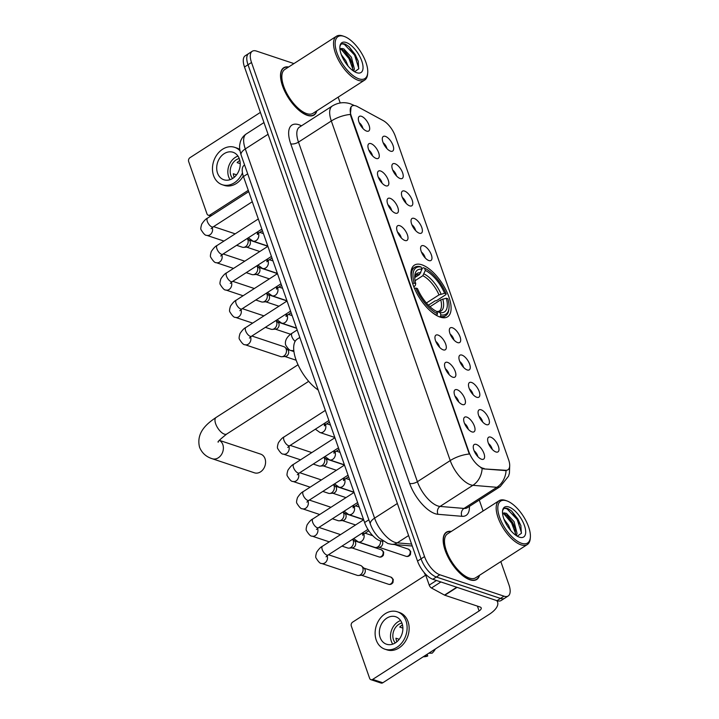 <?xml version="1.0" encoding="UTF-8"?>
<svg xmlns="http://www.w3.org/2000/svg" width="719" height="719" viewBox="0 0 719 719"><rect width="100%" height="100%" fill="white"/><g stroke="black" fill="none" stroke-linecap="round" stroke-linejoin="round"><path stroke-width="1.08" d="M440.181 317.115A30.701 13.463 57.3 0 0 447.631 316.782A30.701 13.463 57.3 0 0 446.095 290.278A30.701 13.463 57.3 0 0 421.864 264.799A30.701 13.463 57.3 0 0 414.414 265.131A30.701 13.463 57.3 0 0 415.95 291.626A30.701 13.463 57.3 0 0 440.181 317.115M481.146 409.812A8.691 3.811 -122.7 0 1 488.516 418.152A8.691 3.811 -122.7 0 1 487.293 424.812A8.691 3.811 -122.7 0 1 486.332 424.623A8.691 3.811 -122.7 0 1 480.076 418.53A8.691 3.811 -122.7 0 1 478.306 410.828A8.691 3.811 -122.7 0 1 481.146 409.812M482.665 422.008A5.213 2.283 57.3 0 0 478.926 416.202M471.565 382.463A8.691 3.811 -122.7 0 1 478.935 390.803A8.691 3.811 -122.7 0 1 477.713 397.463A8.691 3.811 -122.7 0 1 476.751 397.274A8.691 3.811 -122.7 0 1 470.496 391.181A8.691 3.811 -122.7 0 1 468.725 383.488A8.691 3.811 -122.7 0 1 471.565 382.463M473.093 394.668A5.213 2.283 57.3 0 0 469.354 388.853M461.993 355.123A8.691 3.811 -122.7 0 1 469.363 363.463A8.691 3.811 -122.7 0 1 468.141 370.123A8.691 3.811 -122.7 0 1 467.179 369.934A8.691 3.811 -122.7 0 1 460.924 363.841A8.691 3.811 -122.7 0 1 459.153 356.139A8.691 3.811 -122.7 0 1 461.993 355.123M463.512 367.328A5.213 2.283 57.3 0 0 459.774 361.513M452.413 327.774A8.691 3.811 -122.7 0 1 459.783 336.115A8.691 3.811 -122.7 0 1 458.56 342.774A8.691 3.811 -122.7 0 1 457.599 342.586A8.691 3.811 -122.7 0 1 451.343 336.492A8.691 3.811 -122.7 0 1 449.573 328.799A8.691 3.811 -122.7 0 1 452.413 327.774M453.941 339.979A5.213 2.283 57.3 0 0 450.202 334.164M423.689 245.745A8.691 3.811 -122.7 0 1 431.058 254.086A8.691 3.811 -122.7 0 1 429.836 260.745A8.691 3.811 -122.7 0 1 428.875 260.557A8.691 3.811 -122.7 0 1 422.619 254.463A8.691 3.811 -122.7 0 1 420.849 246.761A8.691 3.811 -122.7 0 1 423.689 245.745M425.208 257.95A5.213 2.283 57.3 0 0 421.469 252.135M414.108 218.405A8.691 3.811 -122.7 0 1 421.478 226.737A8.691 3.811 -122.7 0 1 420.264 233.396A8.691 3.811 -122.7 0 1 419.294 233.208A8.691 3.811 -122.7 0 1 413.039 227.114A8.691 3.811 -122.7 0 1 411.268 219.421A8.691 3.811 -122.7 0 1 414.108 218.405M415.636 230.601A5.213 2.283 57.3 0 0 411.897 224.786M404.536 191.056A8.691 3.811 -122.7 0 1 411.906 199.397A8.691 3.811 -122.7 0 1 410.684 206.056A8.691 3.811 -122.7 0 1 409.722 205.868A8.691 3.811 -122.7 0 1 403.467 199.774A8.691 3.811 -122.7 0 1 401.696 192.072A8.691 3.811 -122.7 0 1 404.536 191.056M406.055 203.261A5.213 2.283 57.3 0 0 402.316 197.446M394.956 163.716A8.691 3.811 -122.7 0 1 402.325 172.048A8.691 3.811 -122.7 0 1 401.112 178.707A8.691 3.811 -122.7 0 1 400.141 178.519A8.691 3.811 -122.7 0 1 393.886 172.425A8.691 3.811 -122.7 0 1 392.125 164.732A8.691 3.811 -122.7 0 1 394.956 163.716M396.484 175.912A5.213 2.283 57.3 0 0 392.745 170.097M385.384 136.367A8.691 3.811 -122.7 0 1 392.754 144.708A8.691 3.811 -122.7 0 1 391.531 151.367A8.691 3.811 -122.7 0 1 390.57 151.179A8.691 3.811 -122.7 0 1 384.314 145.085A8.691 3.811 -122.7 0 1 382.544 137.383A8.691 3.811 -122.7 0 1 385.384 136.367M386.903 148.572A5.213 2.283 57.3 0 0 383.164 142.757M490.718 437.152A8.691 3.811 -122.7 0 1 498.087 445.492A8.691 3.811 -122.7 0 1 496.865 452.152A8.691 3.811 -122.7 0 1 495.903 451.963A8.691 3.811 -122.7 0 1 489.648 445.87A8.691 3.811 -122.7 0 1 487.877 438.177A8.691 3.811 -122.7 0 1 490.718 437.152M492.236 449.357A5.213 2.283 57.3 0 0 488.507 443.542M466.757 417.083A8.691 3.811 -122.7 0 1 474.127 425.423A8.691 3.811 -122.7 0 1 472.904 432.083A8.691 3.811 -122.7 0 1 471.943 431.894A8.691 3.811 -122.7 0 1 465.687 425.801A8.691 3.811 -122.7 0 1 463.917 418.099A8.691 3.811 -122.7 0 1 466.757 417.083M468.276 429.288A5.213 2.283 57.3 0 0 464.546 423.473M457.185 389.743A8.691 3.811 -122.7 0 1 464.555 398.074A8.691 3.811 -122.7 0 1 463.333 404.734A8.691 3.811 -122.7 0 1 462.371 404.545A8.691 3.811 -122.7 0 1 456.116 398.461A8.691 3.811 -122.7 0 1 454.345 390.759A8.691 3.811 -122.7 0 1 457.185 389.743M458.704 401.939A5.213 2.283 57.3 0 0 454.965 396.124M447.604 362.394A8.691 3.811 -122.7 0 1 454.974 370.734A8.691 3.811 -122.7 0 1 453.752 377.394A8.691 3.811 -122.7 0 1 452.79 377.205A8.691 3.811 -122.7 0 1 446.535 371.112A8.691 3.811 -122.7 0 1 444.764 363.41A8.691 3.811 -122.7 0 1 447.604 362.394M449.132 374.599A5.213 2.283 57.3 0 0 445.394 368.784M438.033 335.054A8.691 3.811 -122.7 0 1 445.403 343.385A8.691 3.811 -122.7 0 1 444.18 350.045A8.691 3.811 -122.7 0 1 443.219 349.856A8.691 3.811 -122.7 0 1 436.963 343.772A8.691 3.811 -122.7 0 1 435.193 336.07A8.691 3.811 -122.7 0 1 438.033 335.054M439.552 347.25A5.213 2.283 57.3 0 0 435.813 341.435M399.728 225.676A8.691 3.811 -122.7 0 1 407.098 234.008A8.691 3.811 -122.7 0 1 405.876 240.667A8.691 3.811 -122.7 0 1 404.914 240.479A8.691 3.811 -122.7 0 1 398.659 234.394A8.691 3.811 -122.7 0 1 396.888 226.692A8.691 3.811 -122.7 0 1 399.728 225.676M401.247 237.872A5.213 2.283 57.3 0 0 397.508 232.057M390.147 198.327A8.691 3.811 -122.7 0 1 397.517 206.668A8.691 3.811 -122.7 0 1 396.304 213.327A8.691 3.811 -122.7 0 1 395.333 213.139A8.691 3.811 -122.7 0 1 389.078 207.045A8.691 3.811 -122.7 0 1 387.316 199.343A8.691 3.811 -122.7 0 1 390.147 198.327M391.675 210.532A5.213 2.283 57.3 0 0 387.936 204.717M380.576 170.987A8.691 3.811 -122.7 0 1 387.945 179.319A8.691 3.811 -122.7 0 1 386.723 185.978A8.691 3.811 -122.7 0 1 385.761 185.79A8.691 3.811 -122.7 0 1 379.506 179.705A8.691 3.811 -122.7 0 1 377.736 172.003A8.691 3.811 -122.7 0 1 380.576 170.987M382.095 183.183A5.213 2.283 57.3 0 0 378.356 177.368M371.004 143.638A8.691 3.811 -122.7 0 1 378.365 151.979A8.691 3.811 -122.7 0 1 377.151 158.638A8.691 3.811 -122.7 0 1 376.181 158.45A8.691 3.811 -122.7 0 1 369.934 152.356A8.691 3.811 -122.7 0 1 368.164 144.654A8.691 3.811 -122.7 0 1 371.004 143.638M372.523 155.843A5.213 2.283 57.3 0 0 368.784 150.028M361.423 116.298A8.691 3.811 -122.7 0 1 368.793 124.63A8.691 3.811 -122.7 0 1 367.571 131.289A8.691 3.811 -122.7 0 1 366.609 131.101A8.691 3.811 -122.7 0 1 360.354 125.016A8.691 3.811 -122.7 0 1 358.583 117.314A8.691 3.811 -122.7 0 1 361.423 116.298M362.942 128.494A5.213 2.283 57.3 0 0 359.203 122.679M476.338 444.432A8.691 3.811 -122.7 0 1 483.698 452.763A8.691 3.811 -122.7 0 1 482.485 459.423A8.691 3.811 -122.7 0 1 481.523 459.234A8.691 3.811 -122.7 0 1 475.268 453.15A8.691 3.811 -122.7 0 1 473.497 445.447A8.691 3.811 -122.7 0 1 476.338 444.432M477.856 456.628A5.213 2.283 57.3 0 0 474.118 450.813M383.209 541.209L381.609 541.074A17.382 7.621 -122.7 0 1 379.929 540.715A17.382 7.621 -122.7 0 1 364.614 522.524L243.453 176.541A17.382 7.621 -122.7 0 1 244.181 165.298L244.613 165.019M484.157 468.482A15.638 6.857 -122.7 0 1 482.647 468.159A15.638 6.857 -122.7 0 1 468.869 451.784L351.33 116.154A15.638 6.857 -122.7 0 1 351.977 106.035A15.638 6.857 -122.7 0 1 357.424 106.601L383.191 120.576A15.638 6.857 -122.7 0 1 395.315 136.215L508.585 459.666A15.638 6.857 -122.7 0 1 507.938 469.777A15.638 6.857 -122.7 0 1 505.655 470.28L483.528 468.887L480.894 467.781M451.307 531.44A28.095 12.313 57.3 0 0 446.346 532.222A28.095 12.313 57.3 0 0 447.748 556.47A28.095 12.313 57.3 0 0 469.929 579.793A28.095 12.313 57.3 0 0 476.742 579.487A28.095 12.313 57.3 0 0 479.51 575.299M288.661 66.984A28.095 12.313 57.3 0 0 283.699 67.757A28.095 12.313 57.3 0 0 285.101 92.014A28.095 12.313 57.3 0 0 307.274 115.328A28.095 12.313 57.3 0 0 314.086 115.022A28.095 12.313 57.3 0 0 316.854 110.834M509.699 465.957L509.403 473.201L508.549 476.176L500.226 486.574A23.17 10.156 -122.7 0 1 496.847 487.311L472.895 485.307A23.17 10.156 -122.7 0 1 470.657 484.831A23.17 10.156 -122.7 0 1 450.238 460.573A20.276 8.727 -19.3 0 1 469.3 454.022L350.899 116.433L350.387 114.438L351.088 106.888M508.198 595.979L501.188 600.491A17.382 7.621 57.3 0 1 496.973 600.68L432.847 579.271A17.382 7.621 57.3 0 1 417.532 561.081L244.505 67.011A17.382 7.621 57.3 0 1 245.233 55.767L248.738 53.521A17.382 7.621 57.3 0 0 248.01 64.755L421.037 558.834A17.382 7.621 57.3 0 0 436.343 577.015L500.478 598.424A17.382 7.621 57.3 0 0 504.693 598.235A17.382 7.621 57.3 0 1 500.478 598.424L436.343 577.015A17.382 7.621 57.3 0 1 421.037 558.834L248.01 64.755A17.382 7.621 57.3 0 1 248.738 53.521L252.243 51.265A17.382 7.621 57.3 0 0 251.515 62.499L424.543 556.578A17.382 7.621 57.3 0 0 439.848 574.769L503.983 596.168A17.382 7.621 57.3 0 0 508.198 595.979A17.382 7.621 57.3 0 0 508.926 584.745L500.819 561.593M350.387 114.438A20.276 8.727 160.7 0 0 331.324 120.99L450.238 460.573L417.397 481.703A23.17 10.156 57.3 0 0 437.808 505.951A23.17 10.156 57.3 0 0 440.046 506.428L463.998 508.432L496.847 487.311A20.276 17.274 -85.2 0 0 506.086 470.621L483.528 468.887M293.936 63.587L256.458 51.076A17.382 7.621 57.3 0 0 252.243 51.265M483.096 511.002L479.267 500.056M340.204 102.97L338.164 97.137M425.253 573.78L429.225 585.122L436.451 580.476M496.613 600.554A23.17 9.967 -19.3 0 1 497.602 602.171A23.17 9.967 -19.3 0 1 489.235 614.332L382.814 682.771A2.894 2.283 108.5 0 1 381.025 683.05L370.905 679.671A2.894 2.283 -71.5 0 0 372.685 679.392L479.115 610.952A5.797 2.49 160.7 0 0 481.2 607.914A5.797 2.49 160.7 0 0 480.112 607.016L444.818 595.233A2.894 1.267 -122.7 0 1 444.513 595.098L431.472 588.016A2.894 1.267 -122.7 0 1 429.225 585.122M425.567 575.236L352.634 622.133A2.894 2.283 -71.5 0 0 351.303 626.015L369.629 678.332A2.894 2.283 -71.5 0 0 370.905 679.671M380.162 637.528A14.488 11.432 -71.5 0 0 386.534 644.224A14.488 11.432 -71.5 0 0 399.342 639.137A14.488 11.432 -71.5 0 0 402.065 623.445A14.488 11.432 -71.5 0 0 395.702 616.749A14.488 11.432 -71.5 0 0 382.894 621.836A14.488 11.432 -71.5 0 0 380.162 637.528M400.618 620.56A14.488 11.432 -71.5 0 0 391.307 641.24A14.488 11.432 -71.5 0 0 392.754 644.134M401.912 623.022A11.585 9.14 -71.5 0 0 393.5 639.838A11.585 9.14 -71.5 0 0 395.261 642.939M396.897 641.743A11.585 9.14 108.5 0 1 396.537 640.854A11.585 9.14 108.5 0 1 395.944 638.202L399.216 639.299M384.881 649.167L386.903 649.841A19.701 15.539 -71.5 0 0 404.321 642.93A19.701 15.539 -71.5 0 0 408.033 621.584A19.701 15.539 -71.5 0 0 399.378 612.48L397.355 611.797A19.701 15.539 -71.5 0 0 379.938 618.717A19.701 15.539 -71.5 0 0 376.226 640.063A19.701 15.539 -71.5 0 0 384.881 649.167A19.701 15.539 -71.5 0 0 402.298 642.256A19.701 15.539 -71.5 0 0 406.01 620.91A19.701 15.539 -71.5 0 0 397.355 611.797M435.408 648.951A15.063 11.89 -71.5 0 1 432.146 653.167L428.776 653.212M423.194 656.807L424.372 656.735A15.063 11.89 -71.5 0 0 427.769 655.98L427.158 654.254M424.399 656.034L427.769 655.98M402.883 628.109L399.755 627.067A11.585 9.14 108.5 0 1 402.496 624.955M506.67 500.837A24.913 10.92 57.3 0 0 499.588 517.213A24.913 10.92 57.3 0 0 521.536 543.285A24.913 10.92 57.3 0 0 530.343 537.47A24.913 10.92 57.3 0 0 523.288 516.152A24.913 10.92 57.3 0 0 506.823 500.882A24.913 10.92 57.3 0 0 506.67 500.837M505.763 500.523A26.073 11.432 57.3 0 0 505.601 500.46A26.073 11.432 57.3 0 0 505.448 500.415A26.073 11.432 57.3 0 0 499.13 500.694A26.073 11.432 57.3 0 0 500.433 523.198A26.073 11.432 57.3 0 0 521.005 544.831A26.073 11.432 57.3 0 0 527.324 544.553A26.073 11.432 57.3 0 0 530.227 538.747L530.343 537.47M499.13 500.694L447.443 533.929A26.073 11.432 57.3 0 0 448.746 556.425A26.073 11.432 57.3 0 0 469.327 578.067A26.073 11.432 57.3 0 0 475.645 577.779L527.324 544.553M451.011 531.629A27.807 12.187 57.3 0 0 446.508 532.464A27.807 12.187 57.3 0 0 447.892 556.461A27.807 12.187 57.3 0 0 469.84 579.55A27.807 12.187 57.3 0 0 476.589 579.244A27.807 12.187 57.3 0 0 479.214 575.488M424.003 572.36A28.967 12.699 57.3 0 0 426.052 576.045M503.965 519.145L508.513 525.274L510.769 530.568M502.527 512.989L506.437 513.321L514.076 521.697L517.051 533.444L516.35 535.637M502.905 513.833L505.053 514.211L507.443 515.82L512.683 522.587L514.948 527.917L515.523 535.062M504.783 512.899A13.095 5.743 57.3 0 0 503.498 513.312A13.095 5.743 57.3 0 0 502.653 514.184M519.388 537.165A17.723 7.774 57.3 0 0 524.43 525.508A17.723 7.774 57.3 0 0 508.809 506.958A17.723 7.774 57.3 0 0 502.545 511.056A17.723 7.774 57.3 0 0 507.569 526.263A17.723 7.774 57.3 0 0 519.316 537.138A17.723 7.774 57.3 0 0 519.388 537.165M517.267 536.194L521.365 533.336L520.853 525.472L511.739 511.128L508.189 508.755C505.133 507.488 503.264 508.225 502.59 510.975L502.518 511.425M504.639 508.306L506.994 508.809L517.222 519.549L521.482 532.914M503.893 513.842L511.667 523.126L515.703 534.019M511.542 510.957L517.923 519.109L520.978 525.931M506.688 515.208L512.359 522.686L515.217 528.887M219.313 440.388A9.85 7.774 108.5 0 1 222.827 444.612A9.85 7.774 108.5 0 1 220.976 455.28A9.85 7.774 108.5 0 1 212.267 458.74L254.463 472.823A9.85 7.774 -71.5 0 0 263.172 469.363A9.85 7.774 -71.5 0 0 265.023 458.695A9.85 7.774 -71.5 0 0 260.7 454.138L219.349 440.343M421.747 268.726L423.302 267.729L424.534 268.151A27.574 12.088 57.3 0 1 446.139 293.819L444.576 293.298A24.913 10.92 57.3 0 0 425.333 270.434L422.844 275.701L415.07 280.698M426.403 302.987L439.003 294.889L444.576 293.298M446.301 298.232L447.865 298.753A27.574 12.088 57.3 0 1 449.007 308.011A27.574 12.088 57.3 0 1 440.891 314.886L440.091 312.594A24.913 10.92 57.3 0 0 446.301 298.232L440.729 299.823L429.998 306.725M299.805 337.454L297.289 339.062A31.861 13.967 57.3 0 0 297.028 362.466A31.861 13.967 57.3 0 0 318.22 390.04M446.139 293.819L445.942 294.61L436.568 300.641L435.157 300.848L428.416 305.18M412.625 283.493L414.18 283.151A27.574 12.088 57.3 0 1 421.154 267.028L419.932 266.596A28.733 12.6 57.3 0 0 414.602 267.351A28.733 12.6 57.3 0 0 412.517 283.115M440.891 314.886L440.37 316.441A28.733 12.6 57.3 0 0 445.69 315.686A28.733 12.6 57.3 0 0 448.881 309.296L449.007 308.011M440.37 316.441L439.624 316.917M421.154 267.028L421.954 269.31A24.913 10.92 57.3 0 0 414.782 275.548A24.913 10.92 57.3 0 0 415.744 283.672L414.18 283.151M425.333 270.434L424.534 268.151M415.744 283.672L415.303 285.47L413.847 286.89M414.728 277.615L419.465 274.568L421.954 269.31M436.739 311.516L440.091 312.594M436.658 315.524L437.52 313.754A27.574 12.088 57.3 0 1 415.915 288.085L414.36 288.427M430.483 311.039A28.733 12.6 57.3 0 0 436.99 315.308M415.915 288.085L417.469 288.607A24.913 10.92 57.3 0 0 436.721 311.471L437.52 313.754M328.502 554.762L360.507 565.44A5.213 4.116 108.5 0 1 361.675 566.123A5.213 4.116 108.5 0 1 362.798 567.857A5.213 4.116 108.5 0 1 360.408 574.832A5.213 4.116 108.5 0 1 358.547 575.488A5.213 4.116 108.5 0 1 357.208 575.335L321.627 563.462C320.341 563.795 318.472 561.952 316.027 557.944C315.47 557.315 315.677 555.419 316.657 552.255C318.877 548.939 320.818 546.934 322.463 546.242A5.213 2.283 -122.7 0 0 322.157 549.334A5.213 2.283 -122.7 0 0 326.839 555.068A5.213 2.283 -122.7 0 0 328.107 555.014L326.031 556.812M361.675 566.123L364.263 568.432A3.766 2.975 108.5 0 1 365.081 569.682A3.766 2.975 108.5 0 1 363.356 574.724A3.766 2.975 108.5 0 1 362.008 575.2L358.547 575.488M352.571 539.286A5.213 4.116 108.5 0 1 353.218 540.508A5.213 4.116 108.5 0 1 350.836 547.483A5.213 4.116 108.5 0 1 348.967 548.148A5.213 4.116 108.5 0 1 347.628 547.986L341.965 546.098M352.625 539.25L354.692 541.092A3.766 2.975 108.5 0 1 355.501 542.342A3.766 2.975 108.5 0 1 353.775 547.375A3.766 2.975 108.5 0 1 352.427 547.851L348.967 548.148M342.99 511.937A5.213 4.116 108.5 0 1 343.646 513.168A5.213 4.116 108.5 0 1 341.255 520.143A5.213 4.116 108.5 0 1 339.395 520.799A5.213 4.116 108.5 0 1 338.056 520.646L332.394 518.759M343.044 511.901L345.111 513.743A3.766 2.975 108.5 0 1 345.929 514.993A3.766 2.975 108.5 0 1 344.203 520.035A3.766 2.975 108.5 0 1 342.855 520.511L339.395 520.799M333.418 484.597A5.213 4.116 108.5 0 1 334.065 485.819A5.213 4.116 108.5 0 1 331.684 492.794A5.213 4.116 108.5 0 1 329.814 493.459A5.213 4.116 108.5 0 1 328.475 493.297L322.813 491.41M333.472 484.561L335.539 486.404A3.766 2.975 108.5 0 1 336.348 487.653A3.766 2.975 108.5 0 1 334.623 492.686A3.766 2.975 108.5 0 1 333.283 493.162L329.814 493.459M323.838 457.248A5.213 4.116 108.5 0 1 324.494 458.479A5.213 4.116 108.5 0 1 322.103 465.454A5.213 4.116 108.5 0 1 320.243 466.11A5.213 4.116 108.5 0 1 318.903 465.957L313.241 464.07M323.892 457.212L325.959 459.055A3.766 2.975 108.5 0 1 326.777 460.304A3.766 2.975 108.5 0 1 325.051 465.346A3.766 2.975 108.5 0 1 323.703 465.822L320.243 466.11M251.893 336.007L283.897 346.684A5.213 4.116 108.5 0 1 285.066 347.367A5.213 4.116 108.5 0 1 286.189 349.101A5.213 4.116 108.5 0 1 283.807 356.076A5.213 4.116 108.5 0 1 281.938 356.732A5.213 4.116 108.5 0 1 280.599 356.579L245.017 344.707C243.732 345.039 241.872 343.197 239.418 339.188C238.861 338.559 239.068 336.663 240.047 333.499C242.267 330.183 244.208 328.179 245.862 327.487A5.213 2.283 -122.7 0 0 245.547 330.578A5.213 2.283 -122.7 0 0 250.239 336.312A5.213 2.283 -122.7 0 0 251.497 336.258L249.43 338.056M285.066 347.367L287.654 349.677A3.766 2.975 108.5 0 1 288.472 350.926A3.766 2.975 108.5 0 1 286.746 355.968A3.766 2.975 108.5 0 1 285.398 356.444L281.938 356.732M275.961 320.53A5.213 4.116 108.5 0 1 276.617 321.752A5.213 4.116 108.5 0 1 274.227 328.727A5.213 4.116 108.5 0 1 272.366 329.392A5.213 4.116 108.5 0 1 271.018 329.23L265.365 327.343M276.015 320.494L278.082 322.337A3.766 2.975 108.5 0 1 278.891 323.586A3.766 2.975 108.5 0 1 277.174 328.619A3.766 2.975 108.5 0 1 275.826 329.095L272.366 329.392M266.381 293.181A5.213 4.116 108.5 0 1 267.037 294.413A5.213 4.116 108.5 0 1 264.655 301.387A5.213 4.116 108.5 0 1 262.786 302.043A5.213 4.116 108.5 0 1 261.446 301.89L255.784 300.003M266.443 293.145L268.502 294.988A3.766 2.975 108.5 0 1 269.319 296.237A3.766 2.975 108.5 0 1 267.594 301.279A3.766 2.975 108.5 0 1 266.246 301.755L262.786 302.043M256.809 265.841A5.213 4.116 108.5 0 1 257.465 267.064A5.213 4.116 108.5 0 1 255.074 274.038A5.213 4.116 108.5 0 1 253.214 274.703A5.213 4.116 108.5 0 1 251.866 274.541L246.213 272.654M256.863 265.805L258.93 267.648A3.766 2.975 108.5 0 1 259.739 268.897A3.766 2.975 108.5 0 1 258.022 273.93A3.766 2.975 108.5 0 1 256.674 274.406L253.214 274.703M247.228 238.492A5.213 4.116 108.5 0 1 247.884 239.724A5.213 4.116 108.5 0 1 245.503 246.698A5.213 4.116 108.5 0 1 243.633 247.354A5.213 4.116 108.5 0 1 242.294 247.201L236.632 245.314M247.291 238.456L249.358 240.299A3.766 2.975 108.5 0 1 250.167 241.548A3.766 2.975 108.5 0 1 248.441 246.59A3.766 2.975 108.5 0 1 247.093 247.066L243.633 247.354M382.274 541.128A3.766 2.975 108.5 0 1 382.535 541.704A3.766 2.975 108.5 0 1 380.818 546.746A3.766 2.975 108.5 0 1 379.47 547.222L376.01 547.51A5.213 4.116 108.5 0 1 374.662 547.357L358.26 541.883L353.676 538.567M380.495 540.877A5.213 4.116 108.5 0 1 377.87 546.853A5.213 4.116 108.5 0 1 376.01 547.51M260.404 112.389L189.978 157.677A2.894 2.283 -71.5 0 0 188.657 161.55L206.982 213.867A2.894 2.283 -71.5 0 0 208.249 215.206A2.894 2.283 -71.5 0 0 210.029 214.927L248.289 190.328M217.515 173.063A14.488 11.432 -71.5 0 0 223.879 179.759A14.488 11.432 -71.5 0 0 236.686 174.681A14.488 11.432 -71.5 0 0 239.409 158.98A14.488 11.432 -71.5 0 0 233.046 152.284A14.488 11.432 -71.5 0 0 220.239 157.371A14.488 11.432 -71.5 0 0 217.515 173.063M237.971 156.095A14.488 11.432 -71.5 0 0 228.651 176.784A14.488 11.432 -71.5 0 0 230.098 179.669M239.256 158.557A11.585 9.14 -71.5 0 0 230.844 175.373A11.585 9.14 -71.5 0 0 232.605 178.474M234.241 177.287A11.585 9.14 108.5 0 1 233.882 176.389A11.585 9.14 108.5 0 1 233.298 173.746L236.569 174.834M239.795 149.543A19.701 15.539 -71.5 0 0 236.722 148.015L234.7 147.341A19.701 15.539 -71.5 0 0 217.282 154.252A19.701 15.539 -71.5 0 0 213.57 175.598A19.701 15.539 -71.5 0 0 222.225 184.711A19.701 15.539 -71.5 0 0 242.465 172.884M239.975 150.765A19.701 15.539 -71.5 0 0 234.7 147.341M222.225 184.711L224.256 185.385A19.701 15.539 -71.5 0 0 243.274 176.011M244.397 165.163A19.701 15.539 -71.5 0 0 244.442 164.525M240.236 163.653L237.108 162.611A11.585 9.14 108.5 0 1 239.849 160.49M344.015 36.372A24.913 10.92 57.3 0 0 336.932 52.757A24.913 10.92 57.3 0 0 358.88 78.82A24.913 10.92 57.3 0 0 367.697 73.005A24.913 10.92 57.3 0 0 360.632 51.687A24.913 10.92 57.3 0 0 344.167 36.426A24.913 10.92 57.3 0 0 344.015 36.372M343.107 36.058A26.073 11.432 57.3 0 0 342.954 36.004A26.073 11.432 57.3 0 0 342.792 35.95A26.073 11.432 57.3 0 0 336.474 36.238A26.073 11.432 57.3 0 0 337.777 58.733A26.073 11.432 57.3 0 0 358.35 80.375A26.073 11.432 57.3 0 0 364.677 80.088A26.073 11.432 57.3 0 0 367.571 74.291L367.697 73.005M336.474 36.238L284.796 69.464A26.073 11.432 57.3 0 0 286.099 91.969A26.073 11.432 57.3 0 0 306.671 113.602A26.073 11.432 57.3 0 0 312.99 113.323L364.677 80.088M288.364 67.173A27.807 12.187 57.3 0 0 283.852 67.999A27.807 12.187 57.3 0 0 285.245 92.005A27.807 12.187 57.3 0 0 307.193 115.085A27.807 12.187 57.3 0 0 313.933 114.779A27.807 12.187 57.3 0 0 316.558 111.023M341.318 54.68L345.857 60.809L348.113 66.112M339.88 48.524L343.79 48.856L351.42 57.232L354.404 68.988L353.694 71.172M340.258 49.368L342.397 49.755L344.796 51.364L350.027 58.131L352.301 63.461L352.876 70.606M342.127 48.434A13.095 5.743 57.3 0 0 340.842 48.856A13.095 5.743 57.3 0 0 340.006 49.728M356.741 72.7A17.723 7.774 57.3 0 0 361.783 61.043A17.723 7.774 57.3 0 0 346.163 42.493A17.723 7.774 57.3 0 0 339.898 46.591A17.723 7.774 57.3 0 0 344.913 61.798A17.723 7.774 57.3 0 0 356.669 72.682A17.723 7.774 57.3 0 0 356.741 72.7M354.611 71.729L358.709 68.871L358.197 61.016L349.083 46.672L345.542 44.29C342.478 43.023 340.617 43.769 339.943 46.51L339.862 46.96M341.992 43.841L344.338 44.344L354.575 55.093L358.826 68.449M341.237 49.377L349.012 58.67L353.047 69.563M348.886 46.501L355.267 54.644L358.332 61.466M344.033 50.743L349.704 58.221L352.562 64.431M382.337 540.607L381.609 541.074M505.655 470.28L505.017 470.684M368.856 519.801L364.614 522.524M247.696 173.818L243.453 176.541M290.719 143.8A5.797 2.49 160.7 0 0 298.475 142.11L417.397 481.703A5.797 2.49 160.7 0 1 409.641 483.393L290.719 143.8A28.967 12.699 -122.7 0 1 298.951 124.755A28.967 12.699 -122.7 0 1 301.468 125.825M299.446 127.128A23.17 10.156 57.3 0 0 298.475 142.11L331.324 120.99A23.17 10.156 -122.7 0 1 332.286 106.008L299.419 127.146M482.143 468.5A20.276 17.274 -85.2 0 1 472.895 485.307L440.046 506.428A5.797 4.934 94.8 0 0 437.961 514.301A28.967 12.699 -122.7 0 1 409.641 483.393M469.408 506.392A28.967 12.699 -122.7 0 1 461.913 516.305L437.961 514.301M251.515 62.499L244.505 67.011M424.543 556.578L417.532 561.081M439.848 574.769L432.847 579.271M503.983 596.168L496.973 600.68M461.913 516.305A5.797 4.934 94.8 0 1 463.998 508.432A23.17 10.156 57.3 0 0 467.377 507.695L467.368 507.704M268.07 134.291L245.296 148.932A11.585 4.988 160.7 0 0 241.108 155.016C238.726 146.73 239.679 145.373 240.308 142.029C241.323 138.605 243.31 135.918 246.266 133.95A23.17 10.156 57.3 0 0 245.296 148.932L374.59 518.138A23.17 10.156 57.3 0 0 395.001 542.387A23.17 10.156 57.3 0 0 397.239 542.863L408.599 535.565M397.364 503.489L374.59 518.138A11.585 4.988 160.7 0 0 370.402 524.214L241.108 155.016M412.257 546.018L391.702 544.301A11.585 9.868 -85.2 0 0 397.239 542.863L411.574 544.067M477.416 606.108L479.115 610.952M457.068 587.36L444.818 595.233M372.685 679.392L382.814 682.771M444.513 595.098L456.727 587.243M440.9 581.959L431.472 588.016M218.306 442.104C217.021 442.266 219.834 439.579 226.737 434.024A9.85 4.314 -122.7 0 1 224.346 434.132A9.85 4.314 -122.7 0 1 215.673 423.824A9.85 4.314 -122.7 0 1 216.086 417.46L298.026 364.767M439.003 294.889A21.435 9.401 57.3 0 0 422.844 275.701M436.981 311.534L439.084 311.255A21.435 9.401 57.3 0 0 440.729 299.823M420.759 272.843A22.28 9.769 57.3 0 0 414.719 277.112M441.044 294.062A22.28 9.769 57.3 0 0 424.129 273.975M437.314 311.624A22.28 9.769 57.3 0 0 442.778 298.996M419.465 274.568A21.435 9.401 57.3 0 0 415.897 275.197L414.719 277.183M392.556 578.858A3.766 2.975 108.5 0 1 391.846 582.938A3.766 2.975 108.5 0 1 388.512 584.259C390.228 584.817 391.72 584.241 392.996 582.516L393.257 579.442A3.766 1.618 160.7 0 0 392.556 578.858A3.766 2.975 108.5 0 0 390.902 577.114L363.886 568.1M327.118 555.715A5.213 4.116 108.5 0 1 327.217 555.976A5.213 4.116 108.5 0 1 327.307 556.263A5.213 4.116 108.5 0 1 326.138 561.755A5.213 4.116 108.5 0 1 321.627 563.462M382.975 551.509A3.766 2.975 108.5 0 1 382.265 555.589A3.766 2.975 108.5 0 1 378.94 556.91C380.648 557.477 382.14 556.892 383.416 555.176L383.685 552.093A3.766 1.618 160.7 0 0 382.975 551.509A3.766 2.975 108.5 0 0 381.322 549.765L354.314 540.751M357.613 502.536L318.535 527.665A5.213 2.283 -122.7 0 1 317.268 527.728A5.213 2.283 -122.7 0 1 312.585 521.994A5.213 2.283 -122.7 0 1 312.891 518.893L354.072 492.416M317.546 528.375A5.213 4.116 108.5 0 1 317.645 528.636A5.213 4.116 108.5 0 1 317.735 528.914A5.213 4.116 108.5 0 1 316.567 534.406A5.213 4.116 108.5 0 1 312.055 536.113C310.77 536.446 308.9 534.612 306.456 530.604C305.89 529.975 306.105 528.079 307.076 524.915C309.305 521.59 311.237 519.585 312.891 518.893M348.041 475.187L308.954 500.325A5.213 2.283 -122.7 0 1 307.687 500.379A5.213 2.283 -122.7 0 1 303.005 494.645A5.213 2.283 -122.7 0 1 303.319 491.553L344.5 465.076M307.966 501.026A5.213 4.116 108.5 0 1 308.065 501.287A5.213 4.116 108.5 0 1 308.154 501.574A5.213 4.116 108.5 0 1 306.986 507.066A5.213 4.116 108.5 0 1 302.474 508.773C301.189 509.106 299.32 507.263 296.875 503.255C296.318 502.626 296.525 500.73 297.504 497.566C299.724 494.25 301.665 492.245 303.319 491.553M338.46 447.847L299.383 472.976A5.213 2.283 -122.7 0 1 298.115 473.039A5.213 2.283 -122.7 0 1 293.433 467.305A5.213 2.283 -122.7 0 1 293.738 464.204L334.919 437.727M298.394 473.686A5.213 4.116 108.5 0 1 298.493 473.947A5.213 4.116 108.5 0 1 298.583 474.225A5.213 4.116 108.5 0 1 297.414 479.717A5.213 4.116 108.5 0 1 292.903 481.424C291.617 481.757 289.748 479.924 287.303 475.915C286.746 475.286 286.953 473.39 287.924 470.226C290.152 466.901 292.085 464.896 293.738 464.204M328.889 420.498L289.802 445.636A5.213 2.283 -122.7 0 1 288.535 445.69A5.213 2.283 -122.7 0 1 283.852 439.956A5.213 2.283 -122.7 0 1 284.167 436.864L325.348 410.387M288.813 446.337A5.213 4.116 108.5 0 1 288.912 446.598A5.213 4.116 108.5 0 1 289.002 446.885A5.213 4.116 108.5 0 1 287.834 452.377A5.213 4.116 108.5 0 1 283.322 454.084C282.037 454.417 280.176 452.575 277.723 448.566C277.166 447.937 277.372 446.041 278.352 442.877C280.572 439.561 282.513 437.556 284.167 436.864M250.509 336.959A5.213 4.116 108.5 0 1 250.616 337.22A5.213 4.116 108.5 0 1 250.706 337.508A5.213 4.116 108.5 0 1 249.538 342.999A5.213 4.116 108.5 0 1 245.017 344.707M281.012 283.78L241.926 308.909A5.213 2.283 -122.7 0 1 240.658 308.972A5.213 2.283 -122.7 0 1 235.976 303.238A5.213 2.283 -122.7 0 1 236.281 300.138L277.462 273.66M240.937 309.619A5.213 4.116 108.5 0 1 241.036 309.88A5.213 4.116 108.5 0 1 241.126 310.159A5.213 4.116 108.5 0 1 239.957 315.65A5.213 4.116 108.5 0 1 235.446 317.358C234.16 317.69 232.291 315.857 229.846 311.848C229.289 311.219 229.496 309.323 230.466 306.159C232.695 302.843 234.628 300.83 236.281 300.138M271.431 256.431L232.345 281.569A5.213 2.283 -122.7 0 1 231.087 281.623A5.213 2.283 -122.7 0 1 226.395 275.889A5.213 2.283 -122.7 0 1 226.71 272.798L267.89 246.32M231.356 282.27A5.213 4.116 108.5 0 1 231.464 282.531A5.213 4.116 108.5 0 1 231.554 282.819A5.213 4.116 108.5 0 1 230.386 288.31A5.213 4.116 108.5 0 1 225.865 290.018C224.58 290.35 222.719 288.508 220.266 284.499C219.708 283.87 219.915 281.974 220.895 278.81C223.115 275.494 225.056 273.49 226.71 272.798M261.86 229.091L222.773 254.22A5.213 2.283 -122.7 0 1 221.506 254.283A5.213 2.283 -122.7 0 1 216.823 248.549A5.213 2.283 -122.7 0 1 217.129 245.449L258.31 218.971M221.785 254.93A5.213 4.116 108.5 0 1 221.883 255.191A5.213 4.116 108.5 0 1 221.973 255.47A5.213 4.116 108.5 0 1 220.805 260.961A5.213 4.116 108.5 0 1 216.293 262.669C215.008 263.001 213.139 261.168 210.694 257.159C210.137 256.53 210.343 254.634 211.314 251.47C213.543 248.154 215.484 246.141 217.129 245.449M252.279 201.742L213.192 226.88A5.213 2.283 -122.7 0 1 211.934 226.934A5.213 2.283 -122.7 0 1 207.243 221.2A5.213 2.283 -122.7 0 1 207.557 218.109L248.738 191.631M212.213 227.581A5.213 4.116 108.5 0 1 212.312 227.842A5.213 4.116 108.5 0 1 212.402 228.13A5.213 4.116 108.5 0 1 211.233 233.621A5.213 4.116 108.5 0 1 206.713 235.329C205.427 235.661 203.567 233.819 201.122 229.81C200.556 229.181 200.763 227.285 201.742 224.121C203.962 220.805 205.904 218.801 207.557 218.109M410.01 550.88A3.766 2.975 108.5 0 1 409.309 554.96A3.766 2.975 108.5 0 1 405.974 556.281C407.691 556.839 409.183 556.263 410.459 554.538L410.72 551.464A3.766 1.618 160.7 0 0 410.01 550.88A3.766 2.975 108.5 0 0 408.356 549.136L394.605 544.544M362.718 533.615L362.664 535.233L364.74 533.435A5.213 2.283 -122.7 0 1 363.472 533.489A5.213 2.283 -122.7 0 1 362.43 532.941M363.751 534.136A5.213 4.116 108.5 0 1 363.85 534.397A5.213 4.116 108.5 0 1 363.94 534.684A5.213 4.116 108.5 0 1 362.771 540.176A5.213 4.116 108.5 0 1 358.26 541.883M353.146 506.266L353.092 507.884L355.168 506.086A5.213 2.283 -122.7 0 1 353.901 506.149A5.213 2.283 -122.7 0 1 352.858 505.592M354.179 506.796A5.213 4.116 108.5 0 1 354.278 507.057A5.213 4.116 108.5 0 1 354.368 507.335A5.213 4.116 108.5 0 1 353.2 512.827A5.213 4.116 108.5 0 1 348.688 514.534L344.104 511.227M343.565 478.926L343.511 480.544L345.587 478.746A5.213 2.283 -122.7 0 1 344.32 478.8A5.213 2.283 -122.7 0 1 343.278 478.252M344.599 479.447A5.213 4.116 108.5 0 1 344.698 479.708A5.213 4.116 108.5 0 1 344.787 479.995A5.213 4.116 108.5 0 1 343.619 485.487A5.213 4.116 108.5 0 1 339.107 487.194L334.524 483.878M333.993 451.577L333.94 453.195L336.016 451.397A5.213 2.283 -122.7 0 1 334.748 451.46A5.213 2.283 -122.7 0 1 333.706 450.903M335.027 452.107A5.213 4.116 108.5 0 1 335.126 452.368A5.213 4.116 108.5 0 1 335.216 452.646A5.213 4.116 108.5 0 1 334.047 458.138A5.213 4.116 108.5 0 1 329.536 459.845L324.952 456.538M324.413 424.237L324.368 425.855L326.435 424.057A5.213 2.283 -122.7 0 1 325.177 424.111A5.213 2.283 -122.7 0 1 324.134 423.563M325.446 424.758A5.213 4.116 108.5 0 1 325.554 425.019A5.213 4.116 108.5 0 1 325.644 425.306A5.213 4.116 108.5 0 1 324.467 430.798A5.213 4.116 108.5 0 1 319.955 432.505L315.38 429.189M295.149 341.345A5.213 2.283 -122.7 0 1 291.761 336.348A5.213 2.283 -122.7 0 1 292.067 333.248C290.557 334.083 284.086 338.631 285.632 344.949C288.076 348.967 289.946 350.8 291.231 350.468L293.9 351.357M293.783 350.315A5.213 4.116 108.5 0 1 291.231 350.468M286.117 314.859L286.063 316.477L288.13 314.679A5.213 2.283 -122.7 0 1 286.872 314.733A5.213 2.283 -122.7 0 1 285.829 314.185M287.142 315.38A5.213 4.116 108.5 0 1 287.249 315.641A5.213 4.116 108.5 0 1 287.339 315.929A5.213 4.116 108.5 0 1 286.171 321.42A5.213 4.116 108.5 0 1 281.65 323.128L277.076 319.811M276.536 287.51L276.482 289.128L278.559 287.33A5.213 2.283 -122.7 0 1 277.291 287.393A5.213 2.283 -122.7 0 1 276.249 286.836M277.57 288.04A5.213 4.116 108.5 0 1 277.669 288.301A5.213 4.116 108.5 0 1 277.759 288.58A5.213 4.116 108.5 0 1 276.59 294.071A5.213 4.116 108.5 0 1 272.079 295.779L267.495 292.471M266.965 260.17L266.911 261.788L268.978 259.99A5.213 2.283 -122.7 0 1 267.72 260.044A5.213 2.283 -122.7 0 1 266.677 259.496M267.998 260.691A5.213 4.116 108.5 0 1 268.097 260.952A5.213 4.116 108.5 0 1 268.187 261.24A5.213 4.116 108.5 0 1 267.019 266.731A5.213 4.116 108.5 0 1 262.498 268.439L257.923 265.122M257.384 232.821L257.33 234.439L259.406 232.641A5.213 2.283 -122.7 0 1 258.139 232.704A5.213 2.283 -122.7 0 1 257.096 232.147M258.418 233.351A5.213 4.116 108.5 0 1 258.516 233.612A5.213 4.116 108.5 0 1 258.606 233.891A5.213 4.116 108.5 0 1 257.438 239.382A5.213 4.116 108.5 0 1 252.926 241.09L248.343 237.782M210.029 214.927L211.656 215.475M353.937 105.342L350.378 103.797C344.086 101.792 338.056 102.529 332.286 106.008M500.226 486.574L467.377 507.695M391.702 544.301L387.874 543.501L379.29 538.055C375.282 534.118 372.316 529.508 370.402 524.214M246.266 133.95L263.963 122.572M497.099 600.716L497.602 602.171M445.025 533.417L446.508 532.464M475.106 580.197L476.589 579.244M506.823 500.882L505.601 500.46M216.086 417.46C207.908 422.979 195.793 432.056 199.558 447.245C201.913 452.997 206.146 456.826 212.267 458.74M411.493 269.346L414.602 267.351M442.58 317.69L445.69 315.686M308.676 381.34L226.737 434.024M363.652 519.765L322.463 546.242M367.939 529.4L328.107 555.014M388.512 584.259L361.504 575.245M390.902 577.114L393.257 579.442M318.921 527.413L340.527 534.63M318.535 527.665L316.459 529.463M312.055 536.113L329.275 541.865M378.94 556.91L351.924 547.896M381.322 549.765L383.685 552.093M309.35 500.073L330.956 507.281M363.634 519.72L344.734 513.411M308.954 500.325L306.878 502.123M302.474 508.773L319.703 514.516M355.563 524.96L342.352 520.556M299.769 472.725L321.375 479.941M354.054 492.371L335.162 486.062M299.383 472.976L297.307 474.774M292.903 481.424L310.123 487.176M345.983 497.62L332.771 493.207M290.197 445.385L311.803 452.593M344.482 465.031L325.581 458.722M289.802 445.636L287.726 447.434M283.322 454.084L300.551 459.827M336.411 470.271L323.199 465.867M287.043 301.009L245.862 327.487M293.927 351.564L287.276 349.344M290.584 311.12L251.497 336.258M296.165 360.246L284.895 356.489M242.321 308.658L263.927 315.875M296.605 328.304L277.705 321.995M241.926 308.909L239.849 310.716M235.446 317.358L252.666 323.11M290.629 334.254L275.323 329.14M232.74 281.318L254.346 288.526M287.025 300.964L268.133 294.655M232.345 281.569L230.278 283.367M225.865 290.018L243.094 295.761M278.954 306.204L265.742 301.8M223.169 253.969L244.775 261.186M277.453 273.615L258.552 267.306M222.773 254.22L220.697 256.027M216.293 262.669L233.513 268.421M269.373 278.864L256.171 274.451M213.588 226.629L235.194 233.837M267.872 246.275L248.981 239.966M213.192 226.88L211.125 228.678M206.713 235.329L223.942 241.072M259.802 251.515L246.59 247.111M365.135 533.183L372.846 535.754M368.838 530.793L364.74 533.435M405.974 556.281L378.967 547.267M408.356 549.136L410.72 551.464M355.554 505.834L359.194 507.048M358.179 504.145L355.168 506.086M348.688 514.534L363.553 519.495M345.983 478.495L349.623 479.708M348.607 476.805L345.587 478.746M339.107 487.194L353.982 492.156M336.411 451.146L340.042 452.359M339.026 449.456L336.016 451.397M329.536 459.845L344.401 464.807M326.83 423.806L330.47 425.019M329.455 422.116L326.435 424.057M319.955 432.505L334.829 437.467M297.181 329.967L292.067 333.248M288.526 314.428L292.166 315.641M291.15 312.738L288.13 314.679M281.65 323.128L296.525 328.089M278.954 287.079L282.594 288.292M281.578 285.389L278.559 287.33M272.079 295.779L286.953 300.74M269.373 259.739L273.013 260.952M271.998 258.049L268.978 259.99M262.498 268.439L277.372 273.4M259.802 232.39L263.442 233.603M262.426 230.7L259.406 232.641M252.926 241.09L267.801 246.051M210.757 216.051L208.249 215.206M282.369 68.961L283.852 67.999M312.45 115.741L313.933 114.779M344.167 36.426L342.954 36.004"/></g></svg>
